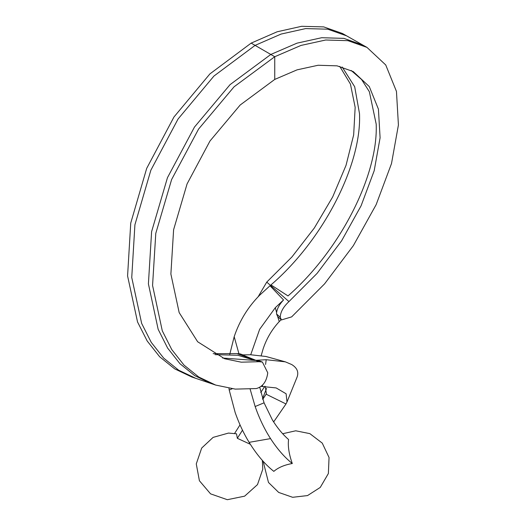 <?xml version="1.0" encoding="UTF-8"?>
<svg xmlns="http://www.w3.org/2000/svg" width="526" height="526" viewBox="0 0 526 526"><rect width="100%" height="100%" fill="white"/><g stroke="black" fill="none" stroke-linecap="round" stroke-linejoin="round"><path stroke-width="0.79" d="M238.889 353.564L234.188 336.686C239.534 320.794 248.029 306.96 259.673 295.191L270.009 285.75L283.54 299.958C279.503 304.258 277.189 308.473 276.591 312.602L276.584 314.009L280.259 317.263L276.584 314.009L277.702 316.652L281.423 319.94L291.641 316.889L324.562 283.882L353.34 245.655L376.143 204.673L391.502 163.573L398.419 124.984L396.453 91.399L385.742 64.968L366.964 47.393L347.969 40.673L325.699 40.009L300.984 45.433L274.743 56.729L274.743 79.426L297.078 69.846L318.118 65.257L337.074 65.842L353.242 71.569L369.272 86.566L378.418 109.132L380.094 137.792L374.19 170.726L361.079 205.811L341.617 240.79L317.053 273.415L288.952 301.589C283.297 306.901 280.397 312.122 280.259 317.263L281.423 319.933M258.128 296.789L266.748 282.107L288.952 301.589M211.702 383.73L215.673 385.071L235.293 389.115L256.3 388.563C262.79 386.774 266.603 381.528 267.76 372.816L262.395 362.046L259.147 361.704L236.943 353.584L240.277 353.913L242.874 354.866M262.395 362.046L258.707 360.685L255.892 360.303L242.355 354.899L250.573 354.748L265.965 356.49L285.342 361.842L266.222 359.712L255.892 360.303M251.158 43.112L209.907 73.903L173.948 117.022L146.695 168.373L130.737 223.077L127.581 275.946L137.536 321.965L147.188 340.993L159.654 356.753L174.665 368.851L191.839 377.017L195.81 378.358L178.676 370.212L163.711 358.14L151.278 342.413L141.658 323.431L131.743 277.524L134.912 224.786L150.85 170.227L178.051 119.027L213.937 76.053L255.09 45.381L281.121 34.058L305.659 28.588L327.757 29.193L346.595 35.84L342.525 33.526L323.72 26.898L301.648 26.3L277.149 31.784L251.158 43.112L274.743 56.729L234.077 86.79L198.578 129.074L171.621 179.537L155.781 233.38L152.566 285.454L162.284 330.808L171.759 349.566L184.008 365.103L198.775 377.024L215.673 385.071M266.748 282.107L291.943 256.931L314.318 228.014L332.682 196.928L346.036 165.328L353.663 134.926L355.162 107.35L350.441 84.088L339.763 66.394M236.943 353.584L213.155 353.656M259.147 361.704L241.27 362.184L224.582 358.739L197.644 341.755L179.162 312.589L170.884 274.026L173.606 229.73L187.065 183.936L209.979 141.007L240.165 105.022L274.743 79.426M262.724 399.365L266.13 394.204L285.986 403.961L273.967 421.471L273.119 421.109M250.152 389.194L255.143 406.526C259.357 418.532 264.493 429.223 270.548 438.612L249.12 442.34C256.734 454.681 264.972 464.359 273.822 471.368C278.3 467.522 284.454 464.905 292.292 463.518C288.984 454.208 287.748 446.206 288.57 439.519C282.83 434.561 277.445 428.059 272.429 420.011L264.059 402.817L259.765 387.314M264.821 386.34L260.738 392.534M249.12 442.34C243.742 433.588 239.1 423.693 235.201 412.654L229.204 390.016L232.15 388.793M296.697 378.056C299.11 372.592 297.453 368.088 291.713 364.544L285.342 361.842M261.133 386.373L276.157 387.932L286.111 393.77L286.986 401.982L285.986 403.961M261.218 355.55L263.131 348.883C266.577 338.553 271.942 329.454 279.247 321.583L281.2 319.736M283.54 299.958L275.322 307.671L259.64 329.322L250.718 354.754M262.342 460.395L262.77 469.251L257.497 484.604L244.629 496.163L227.331 499.7L210.564 493.855L199.407 480.738L196.27 463.919L201.675 448.067L213.109 437.382L228.488 433.076L236.529 433.799L237.331 438.309L250.337 444.286M276.591 312.602L275.322 307.671M264.059 402.817L255.143 406.526M279.247 321.583L277.702 316.652M234.188 336.686L229.77 354.32M228.988 388.346L229.204 390.016M262.415 386.354L262.632 385.006M265.571 364.459L266.222 359.712M265.196 386.347L266.393 393.612L266.13 394.204M262.513 398.754L266.55 388.392M270.548 438.612C277.32 449.046 284.573 457.35 292.292 463.518M273.967 421.471L273.658 421.951M242.486 430.196L237.331 438.309M240.027 424.883L234.596 433.444M214.983 354.642L237.897 355.28L254.939 360.422L222.61 358.042M351.164 70.458L361.586 79.511L369.351 91.695L376.195 124.149C378.299 175.612 339.704 250.777 288.005 295.928L270.962 284.908C322.865 240.389 361.888 164.901 359.501 113.609L354.682 86.737L342.189 67.006M211.695 383.73L194.751 375.663L179.951 363.709L167.656 348.133L158.162 329.329L148.404 283.862L151.606 231.657L167.465 177.676L194.475 127.062L230.053 84.647L270.811 54.461L297.006 43.158L321.688 37.721L343.925 38.378L362.887 45.085L366.964 47.393M282.659 433.733L295.73 430.794L309.853 433.634L322.26 443.116L329.052 457.495L328.375 473.518L320.262 487.418L307.532 495.577L292.634 497.294L278.695 492.441L268.484 482.46L263.131 461.276M362.887 45.085L346.601 35.84M296.901 377.569L286.986 401.982M195.83 378.365L211.715 383.737"/></g></svg>
